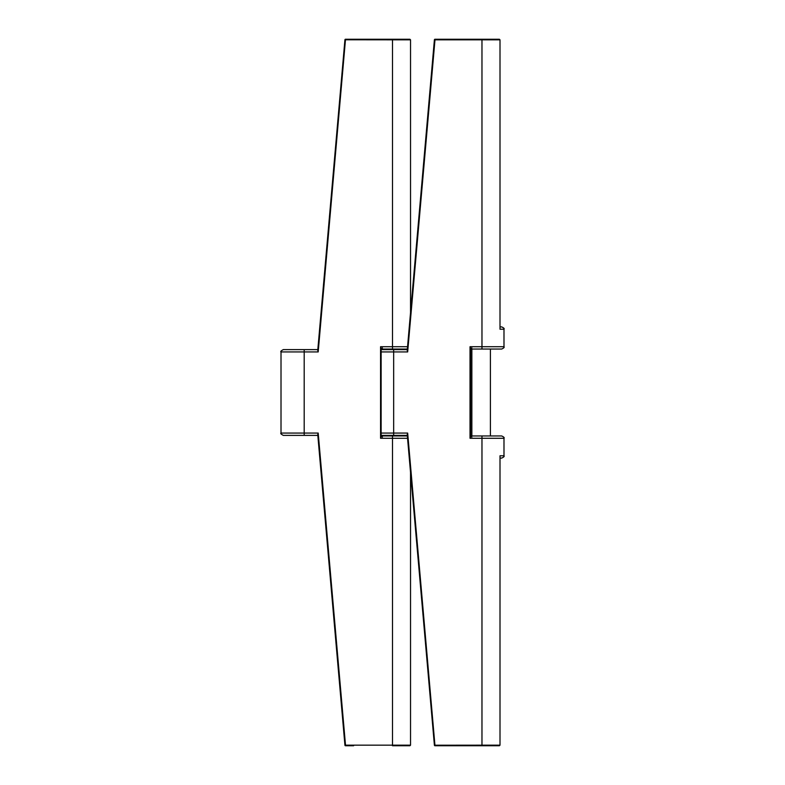 <?xml version="1.0" encoding="UTF-8"?>
<svg xmlns="http://www.w3.org/2000/svg" width="785" height="785" viewBox="0 0 785 785"><rect width="100%" height="100%" fill="white"/><g stroke="black" fill="none" stroke-linecap="round" stroke-linejoin="round"><path stroke-width="1.18" d="M490.399 435.96L490.399 349.04M400.929 435.96L400.929 435.381L407.297 435.381L381.137 435.381M470.608 435.96L470.608 348.255L470.608 436.745L470.608 435.96L501.674 435.96C503.813 436.941 504.578 437.716 503.99 438.275L481.97 438.275L481.97 745.171L500.006 745.171L500.006 455.781L503.99 455.781C504.578 456.34 503.813 457.115 501.674 458.097L500.006 458.097L501.674 458.097M503.99 346.725L503.99 329.219L500.006 329.219L500.006 39.829L499.368 39.25L434.978 39.25A0.579 0.579 0 0 0 434.399 39.78L434.978 39.829L407.67 351.935L407.229 350.404L434.399 39.78A0.579 0.579 0 0 1 434.978 39.25A0.579 0.579 0 0 0 434.399 39.78A0.579 0.579 0 0 1 434.978 39.25L434.978 39.829L481.97 39.829L481.97 346.725L503.99 346.725C504.578 347.284 503.813 348.059 501.674 349.04L470.608 349.04M500.006 326.903L501.674 326.903C503.813 327.885 504.578 328.66 503.99 329.219M381.137 349.619L407.297 349.619L407.229 350.404M493.274 745.75L497.768 745.75M500.006 745.171L499.368 745.75L434.978 745.75A0.579 0.579 0 0 1 434.399 745.22L407.229 434.596L434.399 745.22L481.97 745.171L481.97 745.75M470.608 436.745L470.029 438.275L470.029 346.725L470.608 348.255M407.229 434.596L407.67 433.065L434.978 745.75A0.579 0.579 0 0 1 434.399 745.22M400.929 349.619L400.929 349.04M304.188 435.381L283.326 435.381C281.059 434.193 280.284 433.428 281.01 433.065L304.188 433.065L304.188 435.381L317.817 435.381L310.88 435.381M381.137 435.96L407.346 435.96M410.535 312.528L410.535 39.829L409.898 39.25L345.508 39.25L318.2 351.935L317.748 350.404L344.929 39.78L392.5 39.829L392.5 346.725L407.543 346.725M392.5 435.96L392.5 745.171L410.535 745.171L410.535 472.472M381.137 348.255L381.137 436.745L380.558 438.275L380.558 346.725L381.137 348.255M407.346 349.04L381.137 349.04M318.2 351.935L281.01 351.935C280.284 351.572 281.059 350.807 283.326 349.619L317.817 349.619M353.603 745.75L345.508 745.75A0.579 0.579 0 0 1 344.929 745.22L317.748 434.596L318.2 433.065L345.508 745.171L344.929 745.22A0.579 0.579 0 0 0 345.508 745.75L345.508 745.171L392.5 745.171L392.5 745.75L409.898 745.75L410.535 745.171M347.824 745.75L353.142 745.75M344.929 39.78A0.579 0.579 0 0 1 345.508 39.25A0.579 0.579 0 0 0 344.929 39.78M381.137 433.065L393.658 433.065L393.658 435.381M481.97 435.96L481.97 438.275L470.029 438.275M500.006 39.829L481.97 39.829L481.97 39.25M407.67 351.935L381.137 351.935M393.658 349.619L393.658 433.065L407.67 433.065M470.029 346.725L481.97 346.725L481.97 349.04M407.543 438.275L380.558 438.275M410.535 39.829L392.5 39.829L392.5 39.25M304.188 349.619L304.188 433.065L318.2 433.065M380.558 346.725L392.5 346.725L392.5 349.04M471.854 435.96L471.854 349.04M503.99 438.275L503.99 455.781M471.854 347.883L470.696 349.04M471.854 437.117L470.696 435.96M382.383 435.96L382.383 435.381M382.383 349.619L382.383 349.04M382.383 347.883L381.225 349.04M281.01 351.935L281.01 433.065M382.383 437.117L381.225 435.96"/></g></svg>
